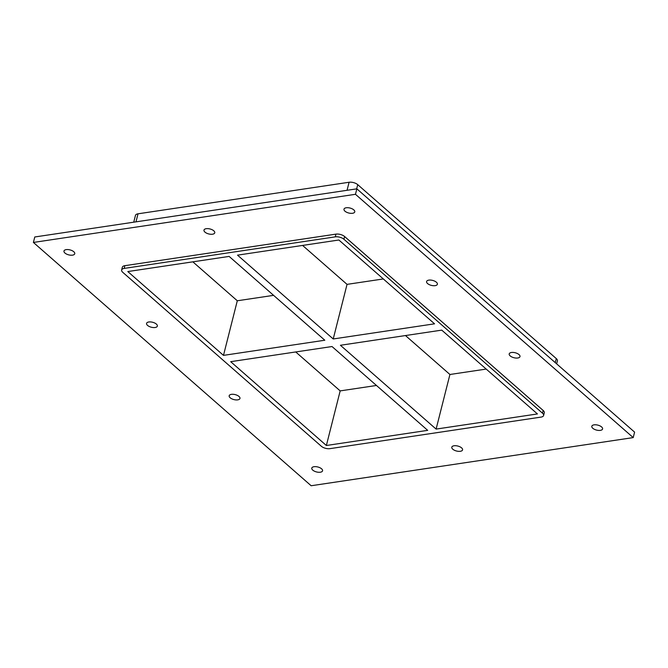<?xml version="1.0" encoding="UTF-8"?>
<svg xmlns="http://www.w3.org/2000/svg" width="668" height="668" viewBox="0 0 668 668"><rect width="100%" height="100%" fill="white"/><g stroke="black" fill="none" stroke-linecap="round" stroke-linejoin="round"><path stroke-width="1" d="M321.592 468.802A5.553 2.563 14.2 0 1 322.56 470.831A5.553 2.563 14.2 0 1 316.548 471.95A5.553 2.563 14.2 0 1 311.789 468.101A5.553 2.563 14.2 0 1 315.822 466.656A5.553 2.563 14.2 0 1 321.592 468.802M519.011 354.583A5.553 2.563 14.2 0 1 519.98 356.612A5.553 2.563 14.2 0 1 513.968 357.731A5.553 2.563 14.2 0 1 509.208 353.881A5.553 2.563 14.2 0 1 513.241 352.437A5.553 2.563 14.2 0 1 519.011 354.583M238.985 396.441A5.553 2.563 14.2 0 1 239.954 398.47A5.553 2.563 14.2 0 1 233.942 399.589A5.553 2.563 14.2 0 1 229.182 395.74A5.553 2.563 14.2 0 1 233.224 394.295A5.553 2.563 14.2 0 1 238.985 396.441M436.404 282.23A5.553 2.563 14.2 0 1 437.373 284.251A5.553 2.563 14.2 0 1 431.361 285.378A5.553 2.563 14.2 0 1 426.601 281.52A5.553 2.563 14.2 0 1 430.635 280.076A5.553 2.563 14.2 0 1 436.404 282.23M156.379 324.089A5.553 2.563 14.2 0 1 157.356 326.109A5.553 2.563 14.2 0 1 151.335 327.228A5.553 2.563 14.2 0 1 146.576 323.379A5.553 2.563 14.2 0 1 150.617 321.934A5.553 2.563 14.2 0 1 156.379 324.089M213.785 230.794A5.553 2.563 14.2 0 1 214.762 232.815A5.553 2.563 14.2 0 1 208.742 233.942A5.553 2.563 14.2 0 1 203.982 230.093A5.553 2.563 14.2 0 1 208.024 228.64A5.553 2.563 14.2 0 1 213.785 230.794M461.605 447.877A5.553 2.563 14.2 0 1 462.573 449.898A5.553 2.563 14.2 0 1 456.561 451.025A5.553 2.563 14.2 0 1 451.802 447.176A5.553 2.563 14.2 0 1 455.835 445.723A5.553 2.563 14.2 0 1 461.605 447.877M601.609 426.944A5.553 2.563 14.2 0 1 602.586 428.973A5.553 2.563 14.2 0 1 596.566 430.092A5.553 2.563 14.2 0 1 591.815 426.242A5.553 2.563 14.2 0 1 595.848 424.798A5.553 2.563 14.2 0 1 601.609 426.944M73.772 251.727A5.553 2.563 14.2 0 1 74.749 253.748A5.553 2.563 14.2 0 1 68.729 254.875A5.553 2.563 14.2 0 1 63.978 251.018A5.553 2.563 14.2 0 1 68.011 249.573A5.553 2.563 14.2 0 1 73.772 251.727M353.798 209.869A5.553 2.563 14.2 0 1 354.766 211.89A5.553 2.563 14.2 0 1 348.754 213.017A5.553 2.563 14.2 0 1 343.995 209.159A5.553 2.563 14.2 0 1 348.036 207.715A5.553 2.563 14.2 0 1 353.798 209.869M436.104 429.09L537.431 413.943L441.748 330.126L340.421 345.272L436.104 429.09L449.923 374.489L486.204 369.07M326.368 445.498L427.695 430.351L332.013 346.533L230.685 361.68L326.368 445.498L340.179 390.897L376.468 385.469M333.223 338.968L434.551 323.821L338.868 240.004L237.541 255.151L333.223 338.968L347.043 284.368L383.323 278.948M223.488 355.376L127.805 271.559L229.132 256.412L324.815 340.229L223.488 355.376L237.299 300.775L273.588 295.348M192.852 261.839L237.299 300.775M556.653 363.868L557.404 360.904A6.346 2.931 -165.8 0 0 556.294 358.591L555.267 362.649M135.98 221.851L138.017 213.81A6.346 2.931 -165.8 0 0 135.462 215.405L133.742 222.185M138.017 213.81L349.088 182.255L347.051 190.305M356.662 188.869L357.731 184.652A6.346 2.931 -165.8 0 0 349.088 182.255M357.731 184.652L556.294 358.591M295.732 351.961L340.179 390.897M302.587 245.432L347.043 284.368M405.468 335.553L449.923 374.489M33.4 242.442L34.778 236.981L356.854 188.835L634.6 432.138L633.222 437.598L311.146 485.745L33.4 242.442L355.468 194.296L633.222 437.598M124.891 265.672A6.346 2.931 -165.8 0 0 122.336 267.267L121.643 269.997A6.346 2.931 14.2 0 1 124.206 268.402L124.891 265.672L335.962 234.126L335.269 236.856A6.346 2.931 14.2 0 1 343.92 239.253L344.604 236.522A6.346 2.931 -165.8 0 0 335.962 234.126M543.168 410.461L542.483 413.191A6.346 2.931 14.2 0 1 543.593 415.504L544.278 412.774A6.346 2.931 -165.8 0 0 543.168 410.461L344.604 236.522M355.468 194.296L356.854 188.835M542.483 413.191L343.92 239.253M335.269 236.856L124.206 268.402M543.593 415.504A6.346 2.931 14.2 0 1 541.038 417.099L329.967 448.645A6.346 2.931 14.2 0 1 321.325 446.249L122.753 272.31A6.346 2.931 14.2 0 1 121.643 269.997"/></g></svg>
